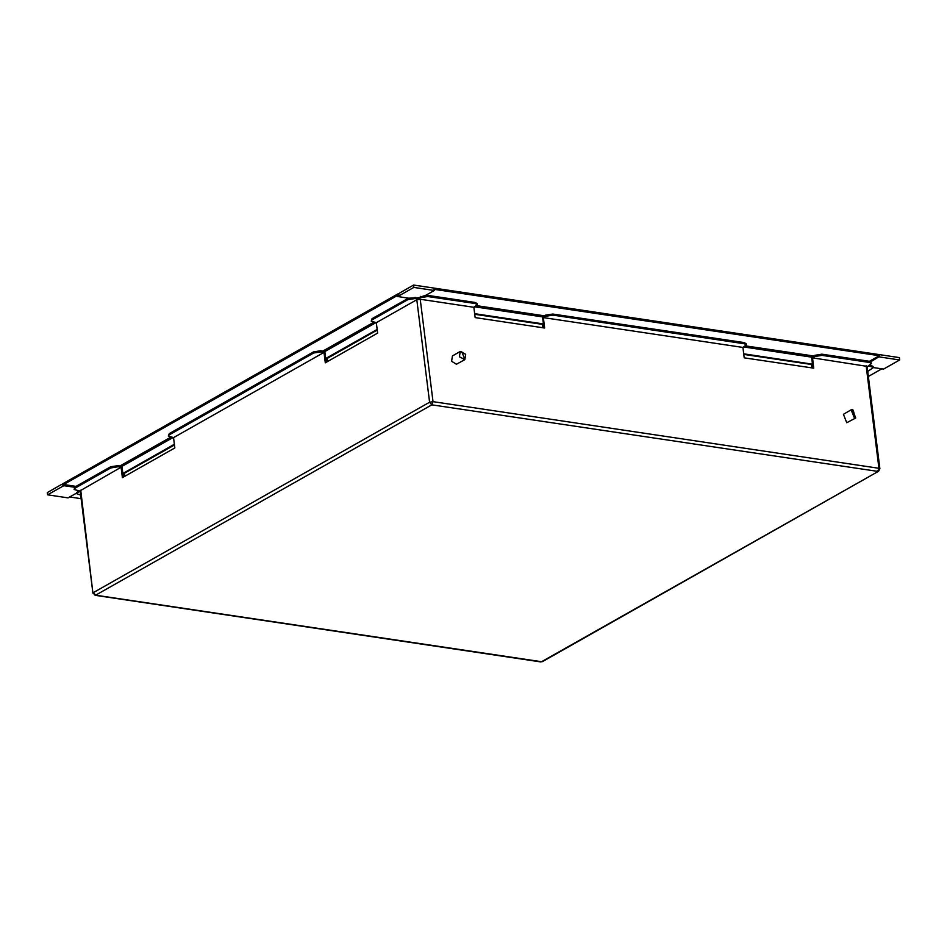 <?xml version="1.0" encoding="UTF-8"?>
<svg xmlns="http://www.w3.org/2000/svg" width="947" height="947" viewBox="0 0 947 947"><rect width="100%" height="100%" fill="white"/><g stroke="black" fill="none" stroke-linecap="round" stroke-linejoin="round"><path stroke-width="1.42" d="M464.811 359.588L456.454 364.228L451.624 361.221L452.465 355.906L460.242 351.503L459.39 356.818L464.811 359.588L465.664 354.273L460.242 351.503M461.816 351.87L464.468 358.522L461.816 351.87M853.271 410.169L854.904 416.964L853.271 410.169M852.418 409.554L851.175 409.873L854.525 418.278L855.757 417.958L852.418 409.554M851.175 409.873L843.41 414.277L846.748 422.682L855.757 417.958M814.68 355.326L821.854 354.19L821.996 355.35L814.822 356.486L814.68 355.326L811.591 357.078L812.964 368.087M821.996 355.35L869.429 362.429L869.287 361.281L821.854 354.19M869.287 361.281L870.719 361.695L879.183 356.699L870.518 361.6M372.088 318.725L371.2 321.128L372.088 318.725L408.465 298.163L418.124 297.796L425.854 295.239L427.63 295.334L427.772 296.494L475.216 303.573L475.074 302.413L427.63 295.334M475.074 302.413L477.099 303.525L477.252 304.685L475.216 303.573M74.931 487.03L74.055 489.433L74.931 487.03L110.692 466.776L117.866 465.64L121.95 466.255L123.311 477.146M814.822 356.486L812.479 357.812L867.109 366.359L879.87 468.765L878.887 468.232L866.126 365.826M867.748 371.461L873.241 367.685L871.204 366.584L871.062 365.424L873.087 366.536L873.241 367.685M870.719 361.695L871.465 363.541L868.091 366.11L871.204 366.584M871.465 363.541L869.429 362.429M169.253 433.608L168.377 436.011L169.253 433.608L313.516 351.893L320.69 350.757L324.774 351.373L326.135 362.263M169.406 434.768L313.658 353.053L313.516 351.893M168.377 436.011L173.514 437.585L323.945 352.379L320.832 351.917L313.658 353.053M372.23 319.873L407.979 299.619L407.837 298.471M371.2 321.128L376.338 322.702L416.787 299.785L420.231 299.24L473.879 307.254L477.252 304.685M427.772 296.494L420.61 297.63L420.456 296.47M415.011 297.334L415.153 298.483L418.266 298.956L420.61 297.63M415.153 298.483L407.979 299.619M545.602 315.15L552.764 314.013L552.918 315.173L545.744 316.31L545.602 315.15L542.513 316.902L543.886 327.911M552.918 315.173L744.295 343.749L744.153 342.589L552.764 314.013M744.153 342.589L746.189 343.702L746.331 344.862L744.295 343.749M545.744 316.31L543.4 317.636L742.957 347.431L746.331 344.862M80.72 495.127L76.802 493.73L76.66 492.582L78.447 490.901M77.69 491.327L77.832 492.487L80.175 491.162L74.055 489.433M77.832 492.487L76.802 493.73M80.673 490.167L92.936 593.189L80.175 490.771L121.121 467.262L118.008 466.8L110.835 467.936L110.692 466.776M75.073 488.19L110.835 467.936M812.479 357.812L813.769 368.205L744.259 357.824L742.957 347.431M543.4 317.636L544.691 328.029L475.169 317.647L473.879 307.254M173.514 437.585L174.816 447.978L122.412 477.655L121.121 467.262M376.338 322.702L377.64 333.095L325.235 362.772L323.945 352.379M418.124 297.796L418.266 298.956M869.677 365.222L871.062 365.424M413.543 285.094L413.827 287.403L397.681 296.553L397.539 295.405L63.65 484.521L63.792 485.681L47.634 494.831L47.35 492.523L61.401 484.556L62.762 485.03L62.762 483.787L398.131 293.83L398.427 294.896L399.492 293.061L413.543 285.094L899.366 357.635L899.65 359.943L883.504 369.093L873.217 367.554M81.17 498.702L69.664 496.986M543.412 327.84L543.14 323.921L474.684 313.694M542.667 327.733L542.394 324.336L543.14 323.921M542.394 324.336L474.743 314.238M812.49 368.016L812.218 364.098L743.762 353.87M811.757 367.91L811.484 364.512L812.218 364.098M811.484 364.512L743.833 354.415M425.854 295.239L434.282 290.457L433.939 289.273L879.254 355.764L879.183 356.699M869.464 361.304L879.254 355.764M868.363 376.433L881.775 368.833M879.207 356.889L899.65 359.943M326.017 361.281L326.265 358.25L327.248 358.404L327.662 361.399M326.597 360.949L326.869 361.849M326.265 358.25L377.178 329.414M377.261 330.077L327.248 358.404M123.193 476.163L123.441 473.145L124.424 473.287L124.838 476.294M123.773 475.832L124.045 476.732M123.441 473.145L174.355 444.297M174.437 444.96L124.424 473.287M398.734 293.913L398.131 293.83M76.719 492.996L68.089 497.885L47.634 494.831M74.541 487.291L63.792 485.681M434.282 290.457L413.827 287.403M408.465 298.163L397.681 296.553M76.091 486.379L63.65 484.521M420.231 299.24L432.98 401.658L878.887 468.232L877.691 471.381L431.796 404.807L95.683 595.19L541.589 661.764L878.627 471.227L879.87 468.765M92.936 593.189L95.683 595.19L93.433 592.585L429.536 402.203L416.787 299.785M432.98 401.658L429.536 402.203L431.796 404.807L432.98 401.658M541.589 661.764L542.513 661.61L541.589 661.764M320.69 350.757L320.832 351.917M117.866 465.64L118.008 466.8M476.578 305.703L544.407 315.825M745.668 345.88L813.485 356.001M474.684 306.804L542.513 316.937M743.762 346.981L811.603 357.102M375.876 322.631L324.797 351.562M173.052 437.514L121.974 466.445M119.985 465.96L170.803 437.183M322.809 351.077L373.627 322.288M95.031 595.332L540.938 661.906M542.513 661.61L878.627 471.227M62.857 484.556L62.005 484.426"/></g></svg>
